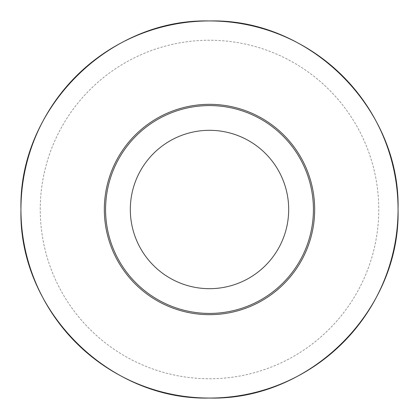<?xml version="1.0" encoding="UTF-8"?>
<svg xmlns="http://www.w3.org/2000/svg" width="419" height="419" viewBox="0 0 419 419"><rect width="100%" height="100%" fill="white"/><g stroke="black" fill="none" stroke-linecap="round" stroke-linejoin="round"><path stroke-width="0.31" stroke-dasharray="2.1 1.57" d="M130.319 209.5A79.181 79.181 0 0 1 249.09 140.925A79.181 79.181 0 0 1 249.09 278.075A79.181 79.181 0 0 1 130.319 209.5M40.25 209.5A169.25 169.25 0 0 1 294.128 62.923A169.25 169.25 0 0 1 294.128 356.077A169.25 169.25 0 0 1 40.25 209.5"/><path stroke-width="0.63" d="M104.331 209.5A105.169 105.169 0 0 1 262.084 118.42A105.169 105.169 0 0 1 262.084 300.58A105.169 105.169 0 0 1 104.331 209.5M20.95 209.5A188.55 188.55 0 0 1 303.775 46.21A188.55 188.55 0 0 1 303.775 372.79A188.55 188.55 0 0 1 20.95 209.5C18.352 108.746 108.746 18.352 209.5 20.95C310.254 18.352 400.648 108.746 398.05 209.5C400.648 310.254 310.254 400.648 209.5 398.05C108.746 400.648 18.352 310.254 20.95 209.5M105.572 209.5A103.928 103.928 0 0 1 261.461 119.499A103.928 103.928 0 0 1 261.461 299.501A103.928 103.928 0 0 1 105.572 209.5M130.319 209.5A79.181 79.181 0 0 1 249.09 140.925A79.181 79.181 0 0 1 249.09 278.075A79.181 79.181 0 0 1 130.319 209.5"/></g></svg>

